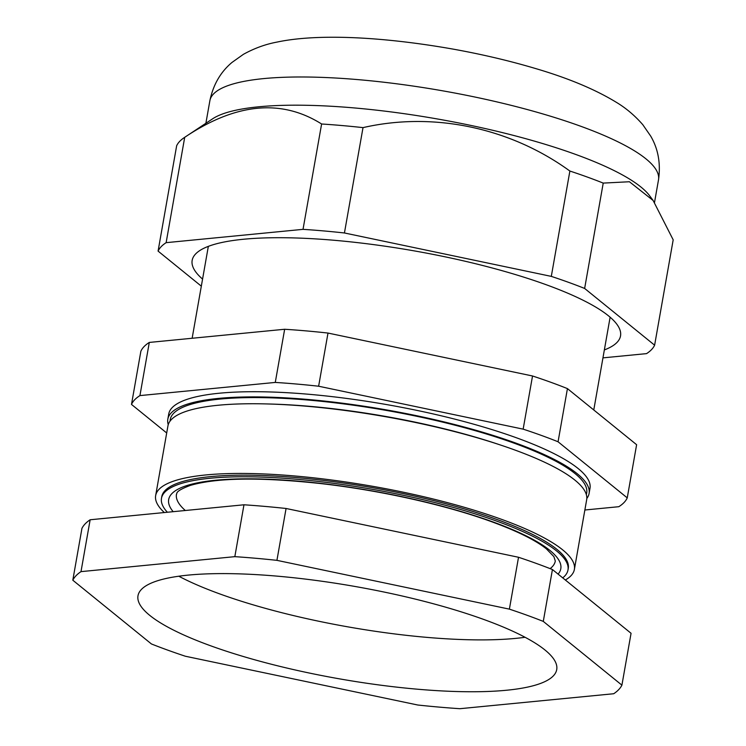 <?xml version="1.0" encoding="UTF-8"?>
<svg xmlns="http://www.w3.org/2000/svg" width="746" height="746" viewBox="0 0 746 746"><rect width="100%" height="100%" fill="white"/><g stroke="black" fill="none" stroke-linecap="round" stroke-linejoin="round"><path stroke-width="1.12" d="M627.246 497.871L636.618 444.709L567.436 388.61L558.064 441.772L627.246 497.871A252.586 55.642 -170 0 1 618.807 506.702L584.864 510.003M558.064 441.772A252.586 55.642 -170 0 0 523.151 429.146L532.532 375.984L327.998 333.061L318.626 386.223L523.151 429.146M318.626 386.223A252.586 55.642 -170 0 0 275.274 382.428L284.655 329.266L149.303 342.433L139.931 395.594L275.274 382.428M139.931 395.594A252.586 55.642 -170 0 0 131.492 404.425L140.863 351.263A252.586 55.642 -170 0 1 149.303 342.433M166.703 432.978L131.492 404.425M589.088 493.479L590.002 488.294A213.888 47.119 -170 0 0 387.547 404.742A213.888 47.119 -170 0 0 168.736 414.011L167.822 419.196A213.888 47.119 10 0 1 386.633 409.936A213.888 47.119 10 0 1 589.088 493.479A213.888 47.119 10 0 1 586.822 498.477M567.436 388.61A252.586 55.642 -170 0 0 532.532 375.984M327.998 333.061A252.586 55.642 -170 0 0 284.655 329.266M562.726 577.88A206.381 45.469 -170 0 0 567.986 569.972A206.381 45.469 -170 0 0 372.627 489.357A206.381 45.469 -170 0 0 161.49 498.3A206.381 45.469 -170 0 0 167.384 512.25M567.986 569.972L568.275 568.349A206.381 45.469 -170 0 0 372.916 487.735A206.381 45.469 -170 0 0 161.77 496.677L161.49 498.3M565.337 579.996A212.591 46.839 -170 0 0 574.383 569.431A212.591 46.839 -170 0 0 373.159 486.392A212.591 46.839 -170 0 0 155.653 495.596A212.591 46.839 -170 0 0 164.325 512.539M574.383 569.431L586.673 499.736A212.591 46.839 -170 0 0 385.44 416.697A212.591 46.839 -170 0 0 167.943 425.901L155.653 495.596M168.242 424.67A213.888 47.119 10 0 1 167.822 419.196M202.567 279.088A217.487 47.912 10 0 1 192.16 260.382A217.487 47.912 10 0 1 195.648 253.929A217.487 47.912 10 0 1 430.246 253.836A217.487 47.912 10 0 1 620.532 335.914A217.487 47.912 10 0 1 604.353 349.93M602.955 357.866L646.558 353.623A253.09 55.754 10 0 0 654.615 345.184L584.64 288.45A253.09 55.754 10 0 0 551.303 276.384L344.438 232.976A253.09 55.754 10 0 0 303.025 229.348L166.134 242.664A253.09 55.754 10 0 0 158.077 251.104L201.327 286.166M158.077 251.104L176.653 145.75A253.09 55.754 10 0 1 184.309 137.581A253.09 55.754 10 0 1 184.71 137.311L166.134 242.664M654.615 345.184L673.19 239.839L653.132 200.488L629.419 181.744L603.225 183.096L584.64 288.45M551.303 276.384L569.879 171.039C510.273 127.687 433.473 111.471 363.013 127.622L344.438 232.976M303.025 229.348L321.61 123.995C281.354 98.631 235.727 103.069 184.71 137.311M321.61 123.995A253.09 55.754 10 0 1 363.013 127.622M569.879 171.039A253.09 55.754 10 0 1 603.225 183.096M184.309 137.581L212.657 118.791A227.782 50.178 10 0 1 437.921 119.062A227.782 50.178 10 0 1 649.701 195.853L653.132 200.488M525.072 637.28A212.591 46.839 10 0 1 178.798 576.22M90.145 519.766L243.97 504.79A280.086 61.704 10 0 1 286.072 508.483L518.526 557.271A280.086 61.704 10 0 1 552.432 569.534L631.06 633.289L621.912 685.154A280.086 61.704 -170 0 1 613.725 693.733L459.89 708.7A280.086 61.704 -170 0 1 417.797 705.017L185.334 656.228A280.086 61.704 -170 0 1 151.438 643.966L72.81 580.211L81.948 528.345A280.086 61.704 10 0 1 90.145 519.766L80.997 571.632L234.831 556.656L243.97 504.79M385.822 592.408A212.591 46.839 -170 0 0 137.991 595.765A212.591 46.839 -170 0 0 339.225 678.804A212.591 46.839 -170 0 0 556.721 669.6A212.591 46.839 -170 0 0 385.822 592.408M286.072 508.483L276.925 560.349A280.086 61.704 -170 0 0 234.831 556.656M80.997 571.632A280.086 61.704 -170 0 0 72.81 580.211M552.432 569.534L543.284 621.399L621.912 685.154M543.284 621.399A280.086 61.704 -170 0 0 509.387 609.137L518.526 557.271M276.925 560.349L509.387 609.137M173.175 511.681A199.098 43.865 10 0 1 263.786 479.063A199.098 43.865 10 0 1 492.379 521.715A199.098 43.865 10 0 1 558.083 574.112M498.822 444.457A206.381 45.469 -170 0 0 269.409 404.006M550.128 568.629A192.347 42.373 -170 0 0 555.304 561.048L553.877 556.6L546.324 548.804C535.404 540.104 517.034 531.021 491.222 521.575C445.521 504.921 380.162 490.318 321.022 483.604C260.233 477.039 216.61 477.664 190.146 485.469C174.005 491.539 177.511 493.591 176.457 494.253A192.347 42.373 -170 0 0 185.316 510.497M170.069 421.117A211.444 46.578 10 0 1 386.54 410.459A211.444 46.578 10 0 1 586.319 494.514M654.522 202.427L658.504 179.833A227.782 50.178 -170 0 0 442.9 90.863A227.782 50.178 -170 0 0 209.868 100.729L205.887 123.276M208.339 246.357L192.142 338.264M610.125 317.209L593.769 409.964M658.504 179.833C660.825 163.588 658.233 149.023 650.717 136.136L642.791 124.685C634.79 115.518 625.875 108.002 616.047 102.137C594.86 89.25 567.893 78.013 535.162 68.418C509.434 60.771 482.019 54.318 452.906 49.077C382.912 36.722 317.386 33.411 276.757 42.14C265.334 44.284 254.218 48.35 243.41 54.327L232.034 62.403C220.611 71.942 213.216 84.718 209.868 100.729"/></g></svg>
